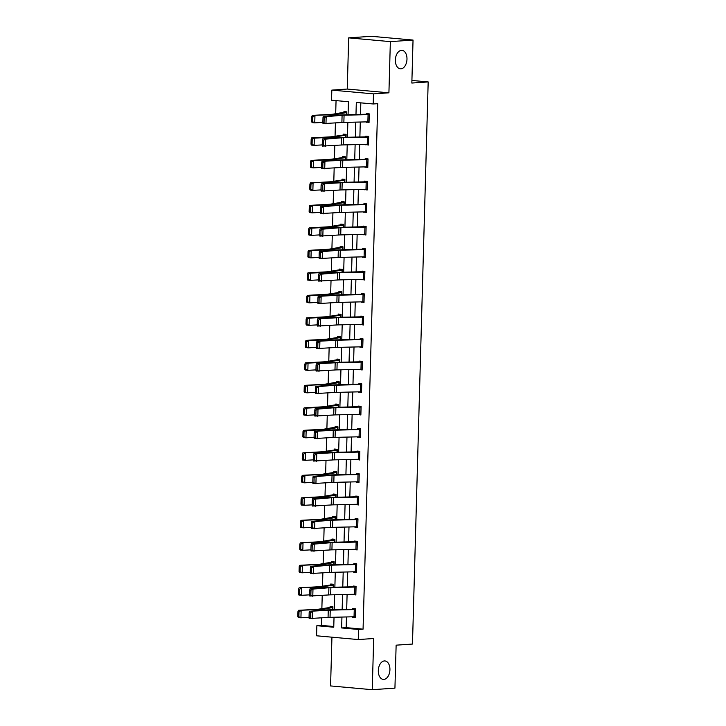 <?xml version="1.0" encoding="UTF-8"?>
<svg xmlns="http://www.w3.org/2000/svg" width="726" height="726" viewBox="0 0 726 726"><rect width="100%" height="100%" fill="white"/><g stroke="black" fill="none" stroke-linecap="round" stroke-linejoin="round"><path stroke-width="1.09" d="M400.915 68.825A9.256 5.781 -84.8 0 1 400.335 68.816A9.256 5.781 -84.8 0 1 395.38 59.532A9.256 5.781 -84.8 0 1 401.433 50.366A9.256 5.781 -84.8 0 1 402.004 50.366A9.256 5.781 -84.8 0 1 406.959 59.65A9.256 5.781 -84.8 0 1 400.915 68.825M383.854 679.4A9.256 5.781 -84.8 0 1 383.283 679.4A9.256 5.781 -84.8 0 1 378.328 670.116A9.256 5.781 -84.8 0 1 384.372 660.941A9.256 5.781 -84.8 0 1 384.952 660.95A9.256 5.781 -84.8 0 1 389.907 670.234A9.256 5.781 -84.8 0 1 383.854 679.4M348.063 114.781L348.435 101.731L331.537 100.206L331.818 90.115L373.491 93.872L373.209 103.972L356.312 102.448L355.976 114.599M347.246 89.053L388.918 92.819L390.352 41.627L413.04 40.066L371.367 36.3L348.68 37.861L347.246 89.053L331.818 90.115M331.936 637.183L330.575 685.934L372.247 689.7L373.681 638.508L358.245 639.561L316.572 635.794L316.854 625.703L333.751 627.228L334.033 617.254M321.6 617.989L321.391 625.395L316.854 625.703M336.056 100.615L335.684 113.692M335.43 123.057L335.058 136.189M334.795 145.554L334.432 158.685M334.169 168.051L333.806 181.182M333.543 190.548L333.17 203.679M332.916 213.045L332.544 226.176M332.281 235.542L331.918 248.673M331.655 258.039L331.292 271.17M331.029 280.535L330.657 293.667M330.403 303.032L330.031 316.164M329.767 325.529L329.404 338.661M329.141 348.026L328.778 361.158M328.515 370.523L328.152 383.655M327.889 393.02L327.517 406.152M327.254 415.517L326.891 428.649M326.627 438.014L326.264 451.145M326.001 460.511L325.638 473.642M325.375 483.008L325.003 496.139M324.74 505.505L324.377 518.636M324.114 528.002L323.751 541.133M323.487 550.499L323.124 563.63M322.861 572.995L322.489 586.127M322.226 595.492L321.863 608.624M390.352 41.627L348.68 37.861M413.04 40.066L411.842 83.036L428.177 81.92L412.477 644.044L396.133 645.169L394.935 688.139L372.247 689.7M428.177 81.92L411.914 80.45M321.391 625.395L333.769 626.511M332.916 607.045L318.995 609.123A7.233 0.563 -178.4 0 1 317.534 609.259L298.486 610.321L320.184 609.531A10.854 0.844 1.6 0 0 322.371 609.314L332.889 607.499L332.826 609.74L332.925 606.773L330.112 606.519L330.085 607.235M333.543 584.548L319.631 586.626A7.233 0.563 -178.4 0 1 318.16 586.762L299.112 587.824L320.81 587.035A10.854 0.844 1.6 0 0 323.006 586.817L333.515 585.002L333.452 587.243L333.552 584.276L330.738 584.022L330.72 584.739M334.096 564.746L334.178 561.779L331.365 561.525L331.346 562.242L320.257 564.129A7.233 0.563 -178.4 0 1 318.796 564.265L299.738 565.327L321.436 564.538A10.854 0.844 1.6 0 0 323.633 564.32L334.16 562.505L334.078 564.746M334.722 542.249L334.813 539.282L331.991 539.028L331.973 539.754L320.883 541.632A7.233 0.563 -178.4 0 1 319.422 541.768L300.373 542.83L322.063 542.041A10.854 0.844 1.6 0 0 324.259 541.823L334.786 540.008L334.704 542.249M335.358 519.752L335.439 516.785L332.626 516.531L332.599 517.257L321.509 519.135A7.233 0.563 -178.4 0 1 320.048 519.272L301 520.333L322.698 519.544A10.854 0.844 1.6 0 0 324.885 519.326L335.421 517.511L335.339 519.752M335.984 497.256L336.065 494.288L333.252 494.034L333.234 494.76L322.144 496.638A7.233 0.563 -178.4 0 1 320.674 496.784L301.626 497.836L323.324 497.047A10.854 0.844 1.6 0 0 325.52 496.829L336.047 495.014L335.966 497.256M336.692 472.063L322.771 474.142A7.233 0.563 -178.4 0 1 321.309 474.287L302.252 475.339L323.95 474.55A10.854 0.844 1.6 0 0 326.146 474.332L336.655 472.517L336.592 474.759L336.692 471.791L333.878 471.537L333.86 472.263M337.318 449.566L323.397 451.645A7.233 0.563 -178.4 0 1 321.936 451.79L302.887 452.842L324.576 452.053A10.854 0.844 1.6 0 0 326.773 451.835L337.281 450.02L337.218 452.262L337.327 449.294L334.505 449.04L334.486 449.766M337.917 427.523L337.853 429.765L337.953 426.797L335.14 426.543L335.113 427.269L324.023 429.148A7.233 0.563 -178.4 0 1 322.562 429.293L303.513 430.346L306.154 430.609L325.212 429.556A10.854 0.844 1.6 0 0 327.399 429.338L337.935 427.523M338.498 407.268L338.579 404.3L335.766 404.046L335.748 404.772L324.658 406.651A7.233 0.563 -178.4 0 1 323.188 406.796L304.14 407.849L306.78 408.112L325.838 407.059A10.854 0.844 1.6 0 0 328.034 406.841L338.561 405.026L338.479 407.268M339.124 384.771L339.205 381.803L336.392 381.549L336.374 382.275L325.284 384.154A7.233 0.563 -178.4 0 1 323.823 384.299L304.766 385.352L326.464 384.562A10.854 0.844 1.6 0 0 328.66 384.353L339.187 382.529L339.106 384.771M339.75 362.274L339.841 359.306L337.018 359.052L337 359.778L325.91 361.657A7.233 0.563 -178.4 0 1 324.449 361.802L305.401 362.855L308.042 363.118L327.09 362.065A10.854 0.844 1.6 0 0 329.286 361.857L339.813 360.032L339.732 362.274M340.385 339.777L340.467 336.81L337.654 336.555L337.626 337.281M341.084 314.585L327.172 316.663A7.233 0.563 -178.4 0 1 325.702 316.808L306.653 317.861L309.294 318.133L328.352 317.071A10.854 0.844 1.6 0 0 330.548 316.863L341.057 315.039L340.993 317.28L341.093 314.313L338.28 314.059L338.262 314.785M341.71 292.088L327.798 294.166A7.233 0.563 -178.4 0 1 326.337 294.311L307.279 295.364L309.929 295.636L328.978 294.575A10.854 0.844 1.6 0 0 331.174 294.366L341.683 292.542L341.619 294.792L341.719 291.816L338.906 291.562L338.888 292.288M342.264 272.295L342.354 269.319L339.532 269.065L339.514 269.791L328.424 271.669A7.233 0.563 -178.4 0 1 326.963 271.814L307.915 272.867L310.556 273.139L329.604 272.078A10.854 0.844 1.6 0 0 331.8 271.869L342.327 270.045L342.245 272.295M342.899 249.798L342.981 246.822L340.167 246.568L340.14 247.294L329.05 249.172A7.233 0.563 -178.4 0 1 327.589 249.317L308.541 250.37L311.182 250.642L330.239 249.581A10.854 0.844 1.6 0 0 332.426 249.372L342.962 247.548L342.881 249.798M343.525 227.302L343.607 224.325L340.793 224.071L340.775 224.797L329.686 226.675A7.233 0.563 -178.4 0 1 328.216 226.821L309.167 227.873L311.808 228.145L330.865 227.084A10.854 0.844 1.6 0 0 333.062 226.875L343.589 225.051L343.507 227.302M344.151 204.805L344.233 201.837L341.42 201.574L341.401 202.3L330.312 204.178A7.233 0.563 -178.4 0 1 328.851 204.324L309.793 205.376L312.443 205.649L331.492 204.587A10.854 0.844 1.6 0 0 333.688 204.378L344.215 202.554L344.133 204.805M344.859 179.612L330.938 181.681A7.233 0.563 -178.4 0 1 329.477 181.827L310.419 182.888L332.118 182.09A10.854 0.844 1.6 0 0 334.314 181.881L344.823 180.057L344.759 182.308L344.868 179.34L342.046 179.086L342.028 179.803M345.485 157.115L331.564 159.185A7.233 0.563 -178.4 0 1 330.103 159.33L311.055 160.392L313.696 160.655L332.753 159.593A10.854 0.844 1.6 0 0 334.94 159.384L345.458 157.56L345.394 159.811L345.494 156.843L342.672 156.589L342.654 157.306M346.111 134.619L332.199 136.688A7.233 0.563 -178.4 0 1 330.729 136.833L311.681 137.895L314.322 138.158L333.379 137.096A10.854 0.844 1.6 0 0 335.575 136.887L346.084 135.063L346.021 137.314L346.12 134.346L343.307 134.092L343.289 134.809M346.665 114.817L346.747 111.849L343.933 111.595L343.915 112.312L332.826 114.191A7.233 0.563 -178.4 0 1 331.365 114.336L312.307 115.398L334.005 114.599A10.854 0.844 1.6 0 0 336.202 114.39L346.729 112.566L346.647 114.817M346.474 616.964L346.175 627.636L363.064 629.161L377.747 103.664L373.209 103.972M360.831 102.856L360.504 114.49M360.296 122.041L359.878 136.987M359.669 144.538L359.252 159.484M359.043 167.034L358.626 181.981M358.408 189.531L357.991 204.478M357.782 212.028L357.364 226.975M357.156 234.525L356.738 249.472M356.53 257.022L356.112 271.969M355.894 279.519L355.477 294.466M355.268 302.016L354.851 316.963M354.642 324.513L354.224 339.459M354.016 347.01L353.598 361.956M353.38 369.507L352.963 384.453M352.754 392.004L352.337 406.95M352.128 414.501L351.711 429.447M351.502 436.998L351.085 451.944M350.867 459.485L350.449 474.441M350.241 481.982L349.823 496.938M349.614 504.479L349.197 519.435M348.988 526.976L348.571 541.932M348.353 549.473L347.935 564.429M347.727 571.97L347.309 586.926M347.101 594.467L346.683 609.423M352.4 616.828L355.205 617.463L355.45 608.805L352.636 608.551L352.618 609.277L355.441 609.078M353.036 594.331L355.84 594.966L356.076 586.309L353.263 586.054L353.244 586.78L356.067 586.581M353.662 571.834L356.466 572.469L356.711 563.812L353.889 563.558L353.871 564.283M354.288 549.337L357.092 549.972L357.337 541.315L354.524 541.061L354.497 541.787M354.914 526.84L357.718 527.475L357.963 518.818L355.15 518.564L355.132 519.29M355.549 504.343L358.354 504.978L358.59 496.321L355.776 496.067L355.758 496.793L358.58 496.593M356.176 481.846L358.98 482.481L359.225 473.824L356.402 473.57L356.384 474.296L359.216 474.096M356.802 459.349L359.606 459.985L359.851 451.327L357.038 451.073L357.01 451.799L359.842 451.608M357.428 436.852L360.232 437.488L360.477 428.839L357.664 428.576L357.646 429.302L360.468 429.111M358.063 414.355L360.867 414.991L361.103 406.342L358.29 406.088L358.272 406.805M358.689 391.858L361.494 392.494L361.739 383.845L358.916 383.591L358.898 384.308M359.316 369.362L362.12 369.997L362.365 361.348L359.542 361.094L359.524 361.811L362.356 361.621M359.942 346.865L362.746 347.5L362.991 338.851L360.178 338.597L360.16 339.314L362.982 339.124M360.568 324.368L363.381 325.003L363.617 316.355L360.804 316.1L360.786 316.817L363.608 316.627M361.203 301.88L364.007 302.506L364.243 293.858L361.43 293.603L361.412 294.32L364.243 294.13M361.829 279.383L364.634 280.009L364.879 271.361L362.056 271.107L362.038 271.823M362.455 256.886L365.26 257.512L365.505 248.864L362.691 248.61L362.664 249.327M363.082 234.389L365.895 235.015L366.131 226.367L363.318 226.113L363.299 226.83M363.717 211.892L366.521 212.518L366.757 203.87L363.944 203.616L363.926 204.333L366.757 204.142M364.343 189.395L367.147 190.021L367.392 181.373L364.57 181.119L364.552 181.836L367.383 181.645M364.969 166.898L367.773 167.524L368.018 158.876L365.205 158.622L365.178 159.339L368.009 159.148M365.595 144.401L368.409 145.028L368.645 136.379L365.831 136.125L365.813 136.842L368.636 136.651M366.231 121.904L369.035 122.531L369.271 113.882L366.458 113.628L366.439 114.345M388.918 92.819L373.491 93.872M363.064 629.161L358.526 629.469L358.245 639.561M334.241 609.713L334.659 594.757M334.868 587.216L335.285 572.26M335.494 564.719L335.911 549.763M336.129 542.222L336.546 527.267M336.755 519.725L337.173 504.77M337.381 497.228L337.799 482.273M338.007 474.731L338.425 459.776M338.643 452.234L339.06 437.279M339.269 429.738L339.686 414.782M339.895 407.241L340.312 392.285M340.521 384.744L340.939 369.788M341.156 362.247L341.574 347.291M341.783 339.75L342.2 324.794M342.409 317.253L342.826 302.297M343.035 294.756L343.452 279.809M343.67 272.259L344.088 257.313M344.296 249.762L344.714 234.816M344.923 227.265L345.34 212.319M345.549 204.768L345.966 189.822M346.184 182.271L346.601 167.325M346.81 159.774L347.228 144.828M347.436 137.278L347.854 122.331M341.937 617.073L341.637 627.945L358.526 629.469M355.767 122.14L355.35 137.096M355.132 144.637L354.715 159.593M354.506 167.134L354.088 182.09M353.88 189.631L353.462 204.587M353.253 212.128L352.836 227.084M352.618 234.625L352.201 249.581M351.992 257.122L351.575 272.078M351.366 279.619L350.948 294.575M350.74 302.116L350.322 317.071M350.104 324.613L349.687 339.568M349.478 347.11L349.061 362.065M348.852 369.607L348.435 384.562M348.226 392.104L347.808 407.059M347.591 414.6L347.173 429.556M346.964 437.097L346.547 452.044M346.338 459.594L345.921 474.541M345.712 482.091L345.295 497.038M345.077 504.588L344.659 519.535M344.451 527.085L344.033 542.032M343.825 549.582L343.407 564.529M343.198 572.079L342.781 587.025M342.572 594.576L342.146 609.522M346.175 627.636L341.637 627.945M355.223 617.009L352.391 617.209M355.849 594.512L353.017 594.712M356.475 572.015L353.653 572.215M357.11 549.518L354.279 549.718M357.736 527.022L354.905 527.221M358.363 504.525L355.531 504.724M358.989 482.028L356.167 482.227M359.624 459.54L356.793 459.73M360.25 437.043L357.419 437.233M360.876 414.546L358.045 414.737M361.503 392.049L358.68 392.24M362.138 369.552L359.306 369.743M362.764 347.055L359.933 347.246M363.39 324.558L360.559 324.749M364.016 302.061L361.194 302.252M364.643 279.564L361.82 279.755M365.278 257.068L362.446 257.258M365.904 234.571L363.073 234.761M366.53 212.074L363.708 212.264M367.156 189.577L364.334 189.767M367.792 167.08L364.96 167.27M368.418 144.583L365.586 144.773M369.044 122.086L366.222 122.277M355.232 616.737L330.04 617.345A7.233 0.563 1.6 0 0 328.061 617.445L309.176 618.543L309.031 617.626L310.22 617.717L310.356 612.671L309.167 612.572L309.031 617.626M355.214 616.737L355.413 609.531L330.239 610.139A7.233 0.563 1.6 0 0 328.261 610.23L309.376 611.328L325.293 609.985A10.854 0.844 -178.4 0 1 328.261 609.849L352.6 609.277M310.356 612.671L312.352 611.573L312.153 618.788L310.22 617.717M309.376 611.328L309.167 612.572M299.021 611.655L297.969 611.555L297.823 616.601L298.885 616.71L299.021 611.655L301.127 610.584L300.927 617.799L309.04 617.345M298.885 616.71L300.927 617.799L298.286 617.536L297.823 616.601M297.969 611.555L298.486 610.321M355.858 594.24L330.666 594.848A7.233 0.563 1.6 0 0 328.696 594.948L309.802 596.046L309.657 595.129L310.846 595.22L310.991 590.174L309.802 590.075L309.657 595.129M355.84 594.24L356.039 587.035L330.875 587.643A7.233 0.563 1.6 0 0 328.896 587.733L312.979 589.076L310.011 588.831L325.92 587.497A10.854 0.844 -178.4 0 1 328.887 587.352L353.226 586.78M310.991 590.174L312.979 589.076L312.779 596.291L310.846 595.22M310.011 588.831L309.802 590.075M356.684 564.538L356.466 571.743L331.301 572.351A7.233 0.563 1.6 0 0 329.323 572.451L310.438 573.549L310.283 572.632L311.472 572.723L311.617 567.678L310.429 567.587L310.283 572.632M356.702 564.084L329.513 564.855A10.854 0.844 -178.4 0 0 326.546 565L310.637 566.334L313.605 566.579L313.405 573.794L311.472 572.723M356.666 564.538L331.501 565.146A7.233 0.563 1.6 0 0 329.522 565.236L313.605 566.579L311.617 567.678M310.637 566.334L310.429 567.587M299.647 589.158L298.595 589.058L298.45 594.104L299.511 594.213L299.647 589.158L301.762 588.087L301.553 595.302L309.666 594.848M299.511 594.213L301.553 595.302L298.912 595.039L298.45 594.104M298.595 589.058L299.112 587.824M334.178 562.051L331.328 562.251M300.283 566.661L299.221 566.561L299.085 571.607L300.137 571.716L300.283 566.661L302.388 565.59L302.188 572.805L310.292 572.351M300.137 571.716L302.188 572.805L299.539 572.542L299.085 571.607M299.221 566.561L299.738 565.327M357.319 542.041L357.092 549.255L331.927 549.854A7.233 0.563 1.6 0 0 329.949 549.954L311.064 551.052L310.919 550.136L312.107 550.226L312.244 545.181L311.055 545.09L310.919 550.136M357.328 541.587L330.139 542.358A10.854 0.844 -178.4 0 0 327.181 542.503L311.263 543.838L314.24 544.083L314.031 551.297L312.107 550.226M357.301 542.041L332.127 542.649A7.233 0.563 1.6 0 0 330.149 542.739L314.24 544.083L312.244 545.181M311.263 543.838L311.055 545.09M357.945 519.544L357.727 526.758L332.553 527.357A7.233 0.563 1.6 0 0 330.575 527.457L311.69 528.555L311.545 527.639L312.734 527.729L312.87 522.684L311.681 522.593L311.545 527.639M357.954 519.09L330.775 519.861A10.854 0.844 -178.4 0 0 327.807 520.007L311.89 521.341L314.866 521.586L314.667 528.8L312.734 527.729M357.927 519.544L332.753 520.152A7.233 0.563 1.6 0 0 330.775 520.243L314.866 521.586L312.87 522.684M311.89 521.341L311.681 522.593M357.192 504.307L357.392 497.101L358.553 497.047L358.354 504.261L333.18 504.86A7.233 0.563 1.6 0 0 331.201 504.96L312.316 506.058L312.171 505.142L313.36 505.232L313.505 500.187L312.316 500.096L312.171 505.142M357.392 497.101L333.379 497.655A7.233 0.563 1.6 0 0 331.41 497.746L315.492 499.089L312.525 498.844L328.433 497.51A10.854 0.844 -178.4 0 1 331.401 497.364L355.74 496.793M313.505 500.187L315.492 499.089L315.293 506.303L313.36 505.232M312.525 498.844L312.316 500.096M334.804 539.554L331.954 539.754M300.909 544.173L299.847 544.064L299.711 549.11L300.764 549.219L300.909 544.173L303.014 543.093L302.815 550.308L310.919 549.854M300.764 549.219L302.815 550.308L300.165 550.045L299.711 549.11M299.847 544.064L300.373 542.83M335.43 517.057L332.581 517.257M301.535 521.676L300.482 521.567L300.337 526.613L301.399 526.722L301.535 521.676L303.64 520.596L303.441 527.811L311.554 527.357M301.399 526.722L303.441 527.811L300.8 527.548L300.337 526.613M300.482 521.567L301 520.333M336.056 494.56L333.216 494.76M302.161 499.179L301.108 499.071L300.963 504.116L302.025 504.225L302.161 499.179L304.276 498.1L304.067 505.314L312.18 504.86M302.025 504.225L304.067 505.314L301.426 505.051L300.963 504.116M301.108 499.071L301.626 497.836M302.796 476.683L301.735 476.574L301.599 481.619L302.651 481.728L302.796 476.683L304.902 475.603L304.702 482.817L312.806 482.363M302.651 481.728L304.702 482.817L302.052 482.554L301.599 481.619M301.735 476.574L302.252 475.339M303.423 454.186L302.361 454.077L302.225 459.122L303.277 459.231L303.423 454.186L305.528 453.106L305.328 460.32L313.432 459.867M303.277 459.231L305.328 460.32L302.678 460.057L302.225 459.122M302.361 454.077L302.887 452.842M337.944 427.07L335.094 427.269M304.049 431.689L302.996 431.58L302.851 436.625L303.913 436.734L304.049 431.689L306.154 430.609L305.955 437.823L314.068 437.37M303.913 436.734L305.955 437.823L303.314 437.56L302.851 436.625M302.996 431.58L303.513 430.346M338.57 404.573L335.73 404.772M304.675 409.192L303.622 409.083L303.477 414.129L304.539 414.237L304.675 409.192L306.78 408.112L306.581 415.326L314.694 414.873M304.539 414.237L306.581 415.326L303.94 415.063L303.477 414.129M303.622 409.083L304.14 407.849M339.196 382.076L336.356 382.275M305.31 386.695L304.248 386.586L304.112 391.632L305.165 391.741L305.31 386.695L307.416 385.615L307.216 392.83L315.32 392.376M305.165 391.741L307.216 392.83L304.566 392.566L304.112 391.632M304.248 386.586L304.766 385.352M339.832 359.579L336.982 359.778M305.936 364.198L304.875 364.089L304.738 369.135L305.791 369.244L305.936 364.198L308.042 363.118L307.842 370.333L315.946 369.879M305.791 369.244L307.842 370.333L305.192 370.069L304.738 369.135M304.875 364.089L305.401 362.855M340.458 337.082L326.537 339.16A7.233 0.563 -178.4 0 1 325.076 339.305L306.027 340.358L308.668 340.63L327.725 339.568A10.854 0.844 1.6 0 0 329.913 339.36L340.449 337.536L340.367 339.777M306.563 341.701L305.51 341.592L305.365 346.638L306.426 346.747L306.563 341.701L308.668 340.63L308.468 347.836L316.581 347.382M306.426 346.747L308.468 347.836L305.827 347.572L305.365 346.638M305.51 341.592L306.027 340.358M307.189 319.204L306.136 319.095L305.991 324.141L307.053 324.25L307.189 319.204L309.294 318.133L309.095 325.339L317.208 324.885M307.053 324.25L309.095 325.339L306.454 325.076L305.991 324.141M306.136 319.095L306.653 317.861M307.824 296.707L306.762 296.598L306.626 301.644L307.679 301.753L307.824 296.707L309.929 295.636L309.73 302.842L317.834 302.388M307.679 301.753L309.73 302.842L307.08 302.579L306.626 301.644M306.762 296.598L307.279 295.364M342.345 269.591L339.496 269.791M308.45 274.21L307.388 274.101L307.252 279.147L308.305 279.256L308.45 274.21L310.556 273.139L310.356 280.345L318.46 279.9M308.305 279.256L310.356 280.345L307.706 280.082L307.252 279.147M307.388 274.101L307.915 272.867M342.971 247.094L340.122 247.294M309.076 251.713L308.024 251.604L307.878 256.65L308.94 256.759L309.076 251.713L311.182 250.642L310.982 257.848L319.095 257.403M308.94 256.759L310.982 257.848L308.341 257.585L307.878 256.65M308.024 251.604L308.541 250.37M343.598 224.606L340.757 224.797M309.703 229.216L308.65 229.107L308.505 234.153L309.566 234.262L309.703 229.216L311.808 228.145L311.608 235.351L319.721 234.906M309.566 234.262L311.608 235.351L308.967 235.088L308.505 234.153M308.65 229.107L309.167 227.873M344.224 202.109L341.383 202.3M310.338 206.719L309.276 206.611L309.131 211.656L310.193 211.765L310.338 206.719L312.443 205.649L312.234 212.854L320.347 212.409M310.193 211.765L312.234 212.854L309.594 212.591L309.131 211.656M309.276 206.611L309.793 205.376M310.964 184.222L309.902 184.114L309.766 189.159L310.819 189.268L310.964 184.222L313.069 183.152L312.87 190.357L320.974 189.913M310.819 189.268L312.87 190.357L310.22 190.094L309.766 189.159M309.902 184.114L310.419 182.888M311.59 161.726L310.537 161.617L310.392 166.662L311.454 166.771L311.59 161.726L313.696 160.655L313.496 167.86L321.609 167.416M311.454 166.771L313.496 167.86L310.855 167.597L310.392 166.662M310.537 161.617L311.055 160.392M358.998 481.755L333.815 482.363A7.233 0.563 1.6 0 0 331.836 482.463L312.951 483.561L312.797 482.645L313.986 482.745L314.131 477.69L312.942 477.599L312.797 482.645M358.98 481.765L359.179 474.55L334.014 475.158A7.233 0.563 1.6 0 0 332.036 475.249L316.119 476.592L313.151 476.347L329.06 475.013A10.854 0.844 -178.4 0 1 332.027 474.868L356.366 474.296M314.131 477.69L316.119 476.592L315.919 483.806L313.986 482.745M313.151 476.347L312.942 477.599M359.624 459.259L334.441 459.867A7.233 0.563 1.6 0 0 332.463 459.966L313.578 461.064L313.423 460.148L314.612 460.248L314.757 455.193L313.568 455.102L313.423 460.148M359.606 459.268L359.815 452.053L334.641 452.661A7.233 0.563 1.6 0 0 332.662 452.752L313.777 453.859L329.695 452.516A10.854 0.844 -178.4 0 1 332.653 452.371L356.992 451.799M314.757 455.193L316.754 454.095L316.545 461.309L314.612 460.248M313.777 453.859L313.568 455.102M360.259 436.771L335.067 437.379A7.233 0.563 1.6 0 0 333.089 437.469L314.204 438.568L314.059 437.651L315.247 437.751L315.383 432.696L314.195 432.605L314.059 437.651M360.241 436.771L360.441 429.556L335.267 430.164A7.233 0.563 1.6 0 0 333.288 430.255L314.403 431.362L330.321 430.019A10.854 0.844 -178.4 0 1 333.288 429.874L357.628 429.302M315.383 432.696L317.38 431.598L317.18 438.813L315.247 437.751M314.403 431.362L314.195 432.605M361.085 407.059L360.867 414.274L335.693 414.882A7.233 0.563 1.6 0 0 333.715 414.973L314.83 416.071L314.685 415.154L315.874 415.254L316.019 410.199L314.83 410.108L314.685 415.154M361.094 406.614L333.915 407.377A10.854 0.844 -178.4 0 0 330.947 407.522L315.039 408.865L318.006 409.101L317.806 416.316L315.874 415.254M361.067 407.059L335.893 407.667A7.233 0.563 1.6 0 0 333.924 407.758L318.006 409.101L316.019 410.199M315.039 408.865L314.83 410.108M361.711 384.562L361.494 391.777L336.329 392.385A7.233 0.563 1.6 0 0 334.35 392.476L315.465 393.574L315.311 392.657L316.5 392.757L316.645 387.702L315.456 387.611L315.311 392.657M361.73 384.118L334.541 384.88A10.854 0.844 -178.4 0 0 331.573 385.025L315.665 386.368L318.632 386.604L318.433 393.819L316.5 392.757M361.693 384.562L336.528 385.17A7.233 0.563 1.6 0 0 334.55 385.261L318.632 386.604L316.645 387.702M315.665 386.368L315.456 387.611M362.347 362.065L362.12 369.28L336.955 369.888A7.233 0.563 1.6 0 0 334.976 369.979L316.091 371.077L315.937 370.16L317.126 370.26L317.271 365.205L316.082 365.114L315.937 370.16M362.328 362.065L337.154 362.673A7.233 0.563 1.6 0 0 335.176 362.773L316.291 363.871L332.209 362.528A10.854 0.844 -178.4 0 1 335.167 362.383L359.506 361.811M317.271 365.205L319.268 364.107L319.059 371.322L317.126 370.26M316.291 363.871L316.082 365.114M361.584 346.828L361.784 339.623L362.955 339.568L362.755 346.783L337.581 347.391A7.233 0.563 1.6 0 0 335.603 347.482L316.717 348.58L316.572 347.663L317.761 347.763L317.897 342.708L316.708 342.618L316.572 347.663M361.784 339.623L337.781 340.176A7.233 0.563 1.6 0 0 335.802 340.276L316.917 341.374L332.835 340.031A10.854 0.844 -178.4 0 1 335.802 339.886L360.141 339.314M317.897 342.708L319.894 341.61L319.694 348.825L317.761 347.763M316.917 341.374L316.708 342.618M363.399 324.286L338.207 324.894A7.233 0.563 1.6 0 0 336.229 324.985L317.344 326.083L317.198 325.166L318.387 325.266L318.523 320.22L317.335 320.121L317.198 325.166M363.381 324.286L363.581 317.071L338.407 317.679A7.233 0.563 1.6 0 0 336.437 317.779L317.552 318.877L333.461 317.534A10.854 0.844 -178.4 0 1 336.428 317.389L360.768 316.817M318.523 320.22L320.52 319.113L320.32 326.328L318.387 325.266M317.552 318.877L317.335 320.121M364.025 301.789L338.833 302.397A7.233 0.563 1.6 0 0 336.864 302.488L317.979 303.586L317.825 302.669L319.013 302.769L319.159 297.724L317.97 297.624L317.825 302.669M364.007 301.789L364.207 294.575L339.042 295.183A7.233 0.563 1.6 0 0 337.064 295.282L318.179 296.38L334.087 295.037A10.854 0.844 -178.4 0 1 337.055 294.892L361.394 294.32M319.159 297.724L321.146 296.616L320.946 303.831L319.013 302.769M318.179 296.38L317.97 297.624M363.472 279.338L363.672 272.132L364.842 272.078L364.634 279.292L339.469 279.9A7.233 0.563 1.6 0 0 337.49 279.991L318.605 281.089L318.451 280.172L319.64 280.272L319.785 275.227L318.596 275.127L318.451 280.172M364.869 271.633L337.681 272.395A10.854 0.844 -178.4 0 0 334.722 272.54L318.805 273.884L321.781 274.119L321.573 281.334L319.64 280.272M363.672 272.132L339.668 272.686A7.233 0.563 1.6 0 0 337.69 272.785L321.781 274.119L319.785 275.227M318.805 273.884L318.596 275.127M365.487 249.581L365.269 256.795L340.095 257.403A7.233 0.563 1.6 0 0 338.116 257.494L319.231 258.592L319.086 257.676L320.275 257.775L320.411 252.73L319.222 252.63L319.086 257.676M365.496 249.136L338.316 249.898A10.854 0.844 -178.4 0 0 335.348 250.043L319.431 251.387L322.408 251.623L322.208 258.837L320.275 257.775M365.468 249.581L340.294 250.189A7.233 0.563 1.6 0 0 338.316 250.288L322.408 251.623L320.411 252.73M319.431 251.387L319.222 252.63M366.113 227.084L365.895 234.298L340.721 234.906A7.233 0.563 1.6 0 0 338.743 234.997L319.857 236.095L319.712 235.179L320.901 235.278L321.037 230.233L319.848 230.133L319.712 235.179M366.122 226.639L338.942 227.401A10.854 0.844 -178.4 0 0 335.975 227.547L320.066 228.89L323.034 229.135L322.834 236.34L320.901 235.278M366.095 227.084L340.921 227.692A7.233 0.563 1.6 0 0 338.951 227.792L323.034 229.135L321.037 230.233M320.066 228.89L319.848 230.133M365.36 211.847L365.559 204.641L366.721 204.587L366.521 211.801L341.347 212.409A7.233 0.563 1.6 0 0 339.378 212.5L320.493 213.598L320.338 212.682L321.527 212.782L321.672 207.736L320.484 207.636L320.338 212.682M365.559 204.641L341.556 205.195A7.233 0.563 1.6 0 0 339.577 205.295L323.66 206.638L320.692 206.393L336.601 205.05A10.854 0.844 -178.4 0 1 339.568 204.904L363.907 204.333M321.672 207.736L323.66 206.638L323.46 213.843L321.527 212.782M320.692 206.393L320.484 207.636M367.165 189.304L341.982 189.913A7.233 0.563 1.6 0 0 340.004 190.003L321.119 191.101L320.965 190.185L322.153 190.285L322.299 185.239L321.11 185.139L320.965 190.185M367.147 189.304L367.347 182.09L342.182 182.698A7.233 0.563 1.6 0 0 340.204 182.798L321.319 183.896L337.236 182.553A10.854 0.844 -178.4 0 1 340.195 182.407L364.534 181.836M322.299 185.239L324.295 184.141L324.086 191.346L322.153 190.285M321.319 183.896L321.11 185.139M367.801 166.808L342.608 167.416A7.233 0.563 1.6 0 0 340.63 167.506L321.745 168.604L321.6 167.688L322.789 167.788L322.925 162.742L321.736 162.642L321.6 167.688M367.783 166.808L367.982 159.593L342.808 160.201A7.233 0.563 1.6 0 0 340.83 160.301L321.945 161.399L337.862 160.056A10.854 0.844 -178.4 0 1 340.83 159.911L365.16 159.339M322.925 162.742L324.921 161.644L324.722 168.849L322.789 167.788M321.945 161.399L321.736 162.642M368.427 144.311L343.235 144.919A7.233 0.563 1.6 0 0 341.256 145.009L322.371 146.107L322.226 145.191L323.415 145.291L323.551 140.245L322.362 140.145L322.226 145.191M368.409 144.311L368.608 137.096L343.434 137.704A7.233 0.563 1.6 0 0 341.465 137.804L325.547 139.147L322.58 138.902L338.488 137.559A10.854 0.844 -178.4 0 1 341.456 137.414L365.795 136.842M323.551 140.245L325.547 139.147L325.348 146.353L323.415 145.291M322.58 138.902L322.362 140.145M312.216 139.229L311.164 139.12L311.018 144.175L312.08 144.274L312.216 139.229L314.322 138.158L314.122 145.363L322.235 144.919M312.08 144.274L314.122 145.363L311.481 145.1L311.018 144.175M311.164 139.12L311.681 137.895M369.253 114.599L369.035 121.814L343.861 122.422A7.233 0.563 1.6 0 0 341.892 122.513L323.006 123.611L322.852 122.694L324.041 122.794L324.186 117.748L322.997 117.648L322.852 122.694M369.271 114.154L342.082 114.917A10.854 0.844 -178.4 0 0 339.115 115.062L323.206 116.405L326.174 116.65L325.974 123.856L324.041 122.794M369.235 114.608L344.07 115.207A7.233 0.563 1.6 0 0 342.091 115.307L326.174 116.65L324.186 117.748M323.206 116.405L322.997 117.648M346.738 112.122L343.897 112.312M312.852 116.732L311.79 116.623L311.645 121.678L312.706 121.777L312.852 116.732L314.957 115.661L314.748 122.866L322.861 122.422M312.706 121.777L314.748 122.866L312.107 122.603L311.645 121.678M311.79 116.623L312.307 115.398M330.04 617.345L330.239 610.139M328.061 617.445L328.261 610.23M354.043 616.791L354.252 609.577M320.184 609.531L320.157 610.421M322.371 609.314L322.353 610.239M332.662 607.517L332.599 609.749M330.666 594.848L330.875 587.643M328.696 594.948L328.896 587.733M354.678 594.295L354.878 587.08M331.301 572.351L331.501 565.146M329.323 572.451L329.522 565.236M355.304 571.798L355.504 564.583M320.81 587.035L320.783 587.924M323.006 586.817L322.979 587.742M333.288 585.02L333.225 587.252M321.436 564.538L321.409 565.427M323.633 564.32L323.605 565.245M333.915 562.523L333.86 564.755M331.927 549.854L332.127 542.649M329.949 549.954L330.149 542.739M355.931 549.301L356.13 542.086M332.553 527.357L332.753 520.152M330.575 527.457L330.775 520.243M356.557 526.804L356.756 519.589M333.18 504.86L333.379 497.655M331.201 504.96L331.41 497.746M322.063 542.041L322.045 542.93M324.259 541.823L324.232 542.749M334.55 540.026L334.486 542.258M322.698 519.544L322.671 520.433M324.885 519.326L324.867 520.252M335.176 517.529L335.113 519.762M323.324 497.047L323.297 497.936M325.52 496.829L325.493 497.755M335.802 495.032L335.739 497.265M323.95 474.55L323.923 475.439M326.146 474.332L326.119 475.258M336.428 472.535L336.374 474.768M324.576 452.053L324.558 452.942M326.773 451.835L326.745 452.761M337.064 450.038L337 452.271M325.212 429.556L325.184 430.445M327.399 429.338L327.381 430.264M337.69 427.541L337.626 429.774M325.838 407.059L325.811 407.948M328.034 406.841L328.007 407.767M338.316 405.054L338.252 407.277M326.464 384.562L326.437 385.452M328.66 384.353L328.633 385.27M338.942 382.557L338.888 384.78M327.09 362.065L327.072 362.964M329.286 361.857L329.259 362.773M339.577 360.06L339.514 362.283M327.725 339.568L327.698 340.467M329.913 339.36L329.885 340.276M340.204 337.563L340.14 339.786M328.352 317.071L328.324 317.97M330.548 316.863L330.521 317.779M340.83 315.066L340.766 317.289M328.978 294.575L328.951 295.473M331.174 294.366L331.147 295.282M341.456 292.569L341.401 294.792M329.604 272.078L329.586 272.976M331.8 271.869L331.773 272.785M342.091 270.072L342.028 272.295M330.239 249.581L330.212 250.479M332.426 249.372L332.399 250.288M342.717 247.575L342.654 249.798M330.865 227.084L330.838 227.982M333.062 226.875L333.034 227.792M343.344 225.078L343.28 227.302M331.492 204.587L331.464 205.485M333.688 204.378L333.661 205.295M343.97 202.581L343.915 204.805M332.118 182.09L332.1 182.988M334.314 181.881L334.287 182.798M344.605 180.084L344.541 182.308M332.753 159.593L332.726 160.491M334.94 159.384L334.913 160.301M345.231 157.587L345.168 159.811M333.815 482.363L334.014 475.158M331.836 482.463L332.036 475.249M357.818 481.81L358.018 474.604M334.441 459.867L334.641 452.661M332.463 459.966L332.662 452.752M358.444 459.313L358.644 452.107M335.067 437.379L335.267 430.164M333.089 437.469L333.288 430.255M359.071 436.816L359.27 429.61M335.693 414.882L335.893 407.667M333.715 414.973L333.924 407.758M359.706 414.319L359.905 407.114M336.329 392.385L336.528 385.17M334.35 392.476L334.55 385.261M360.332 391.822L360.532 384.617M336.955 369.888L337.154 362.673M334.976 369.979L335.176 362.773M360.958 369.325L361.158 362.12M337.581 347.391L337.781 340.176M335.603 347.482L335.802 340.276M338.207 324.894L338.407 317.679M336.229 324.985L336.437 317.779M362.21 324.331L362.419 317.126M338.833 302.397L339.042 295.183M336.864 302.488L337.064 295.282M362.846 301.834L363.045 294.629M339.469 279.9L339.668 272.686M337.49 279.991L337.69 272.785M340.095 257.403L340.294 250.189M338.116 257.494L338.316 250.288M364.098 256.841L364.298 249.635M340.721 234.906L340.921 227.692M338.743 234.997L338.951 227.792M364.724 234.344L364.933 227.138M341.347 212.409L341.556 205.195M339.378 212.5L339.577 205.295M341.982 189.913L342.182 182.698M340.004 190.003L340.204 182.798M365.986 189.35L366.185 182.144M342.608 167.416L342.808 160.201M340.63 167.506L340.83 160.301M366.612 166.853L366.811 159.647M343.235 144.919L343.434 137.704M341.256 145.009L341.465 137.804M367.238 144.365L367.447 137.15M333.379 137.096L333.352 137.994M335.575 136.887L335.548 137.804M345.857 135.09L345.794 137.314M343.861 122.422L344.07 115.207M341.892 122.513L342.091 115.307M367.873 121.868L368.073 114.654M334.005 114.599L333.978 115.498M336.202 114.39L336.174 115.307M346.483 112.594L346.42 114.817"/></g></svg>
